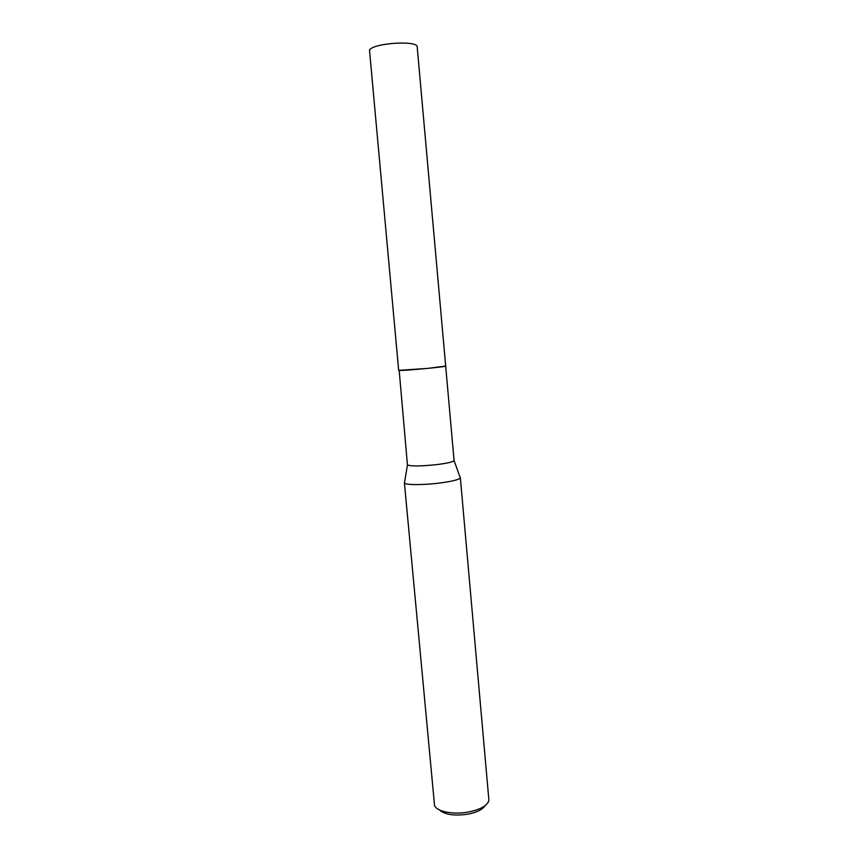 <?xml version="1.0" encoding="UTF-8"?>
<svg xmlns="http://www.w3.org/2000/svg" width="858" height="858" viewBox="0 0 858 858"><rect width="100%" height="100%" fill="white"/><g stroke="black" fill="none" stroke-linecap="round" stroke-linejoin="round"><path stroke-width="1.29" d="M398.68 370.356L427.713 368.393L445.667 366.076M407.421 464.725L407.475 464.875C410.574 466.377 420.216 466.302 436.432 464.65C447.072 463.309 452.949 461.969 454.075 460.628L445.677 366.066C447.211 366.741 403.603 370.86 399.185 370.431L407.421 464.725M404.558 482.335L404.45 482.968C405.008 485.049 422.822 485.156 439.221 483.097C452.005 481.424 459.041 479.686 460.317 477.885L460.092 477.284M404.397 482.786L434.523 805.201C435.971 811.518 453.41 815.057 468.983 811.925C481.027 809.308 487.666 805.415 488.91 800.246L460.338 477.691M439.446 809.952C444.905 814.757 454.515 816.14 468.307 814.103C476.951 812.301 482.496 809.544 484.92 805.812M398.659 370.324L369.487 50.086C373.305 42.964 418.093 40.09 417.202 46.975L445.688 366.044M407.475 464.875L404.45 482.968M454.075 460.628L460.317 477.885"/></g></svg>
